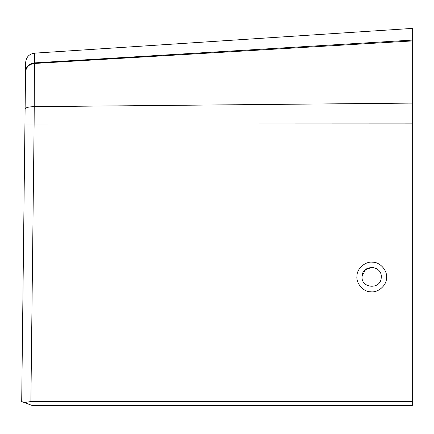 <?xml version="1.0" encoding="UTF-8"?>
<svg xmlns="http://www.w3.org/2000/svg" width="434" height="434" viewBox="0 0 434 434"><rect width="100%" height="100%" fill="white"/><g stroke="black" fill="none" stroke-linecap="round" stroke-linejoin="round"><path stroke-width="0.65" d="M412.3 37.536L412.3 28.411L34.47 53.165C29.121 53.979 26.186 57.082 25.66 62.469L21.7 401.548L32.431 405.589L412.3 405.47L49.698 405.584M412.3 28.411L412.3 123.874L34.118 123.994L34.226 106.65C28.682 106.775 25.644 107.583 25.118 109.064L21.7 401.548L24.364 402.551L30.885 401.548L412.3 401.428L412.3 405.47M412.3 104.442L412.3 103.319M412.3 103.097L34.226 106.65L34.47 53.165M412.3 123.874L412.3 401.428M356.96 276.019C355.809 283.288 363.394 291.963 370.75 291.789C378.019 292.939 386.694 285.35 386.52 277.993C387.676 270.724 380.092 262.049 372.735 262.223C365.466 261.073 356.791 268.662 356.96 276.019M362.097 276.105L365.558 269.568L372.54 267.284L377.504 269.026M25.66 62.469L25.118 109.064C25.644 107.583 28.682 106.775 34.226 106.65M30.885 401.548L34.118 123.994L24.939 123.994L21.7 401.548M34.47 53.561L34.432 57.217M412.3 40.102L34.378 62.887C29.018 63.641 26.078 66.57 25.552 71.67C26.078 66.57 29.018 63.641 34.378 62.887M412.3 40.937L34.373 63.472C29.013 64.221 26.073 67.124 25.546 72.174M381.231 277.581C380.933 289.972 360.725 288.621 362.081 276.306C362.379 263.921 382.587 265.266 381.231 277.581"/></g></svg>
